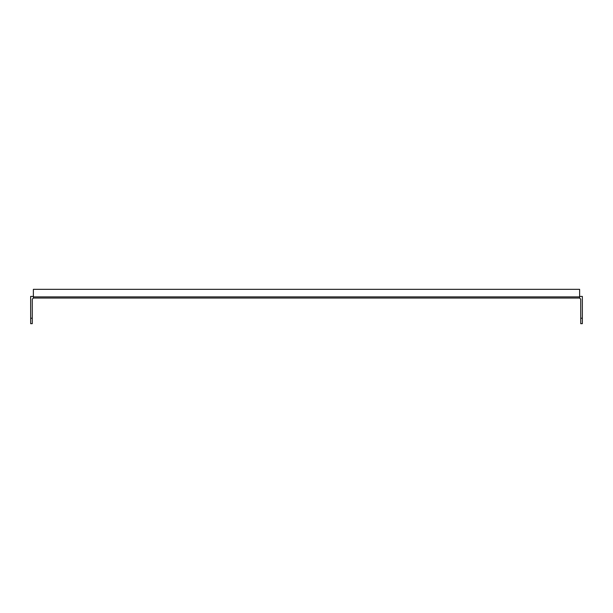 <?xml version="1.0" encoding="UTF-8"?>
<svg xmlns="http://www.w3.org/2000/svg" width="613" height="613" viewBox="0 0 613 613"><rect width="100%" height="100%" fill="white"/><g stroke="black" fill="none" stroke-linecap="round" stroke-linejoin="round"><path stroke-width="0.92" d="M579.622 298.048L579.622 296.891L33.378 296.891L33.378 298.048L579.622 298.048L580.718 299.144L580.718 318.224L582.35 318.224L582.35 323.672L580.718 323.672L580.718 318.224M582.35 318.224L582.35 296.416L579.622 296.416L579.622 289.328L33.378 289.328L33.378 296.416L30.65 296.416L30.65 318.224L32.282 318.224L32.282 299.144L33.378 298.048M32.282 318.224L32.282 323.672L30.65 323.672L30.65 318.224M579.622 295.328L579.622 296.416M33.378 296.416L33.378 295.328"/></g></svg>
